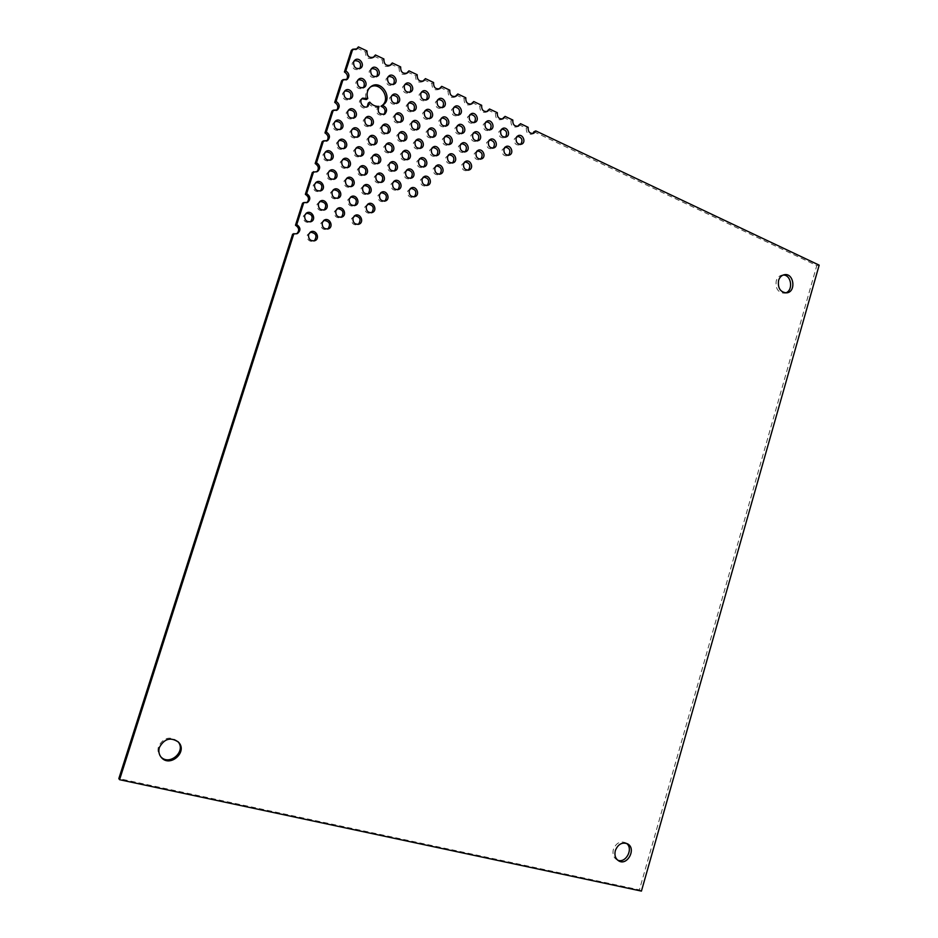 <?xml version="1.0" encoding="UTF-8"?>
<svg xmlns="http://www.w3.org/2000/svg" width="938" height="938" viewBox="0 0 938 938"><rect width="100%" height="100%" fill="white"/><g stroke="black" fill="none" stroke-linecap="round" stroke-linejoin="round"><path stroke-width="0.7" stroke-dasharray="4.69 3.52" d="M626.502 843.368L625.552 842.723C620.112 840.788 616.055 843.028 613.358 849.453C612.315 854.002 613.405 857.402 616.618 859.654L617.661 860.146M310.232 232.167L307.265 235.039C307.007 239.811 309.13 241.875 313.644 241.242L314.265 240.902M306.21 213.219L303.408 216.033C303.185 220.922 305.378 222.974 309.974 222.212L310.595 221.837M323.821 220.348L320.89 223.197C320.644 227.981 322.766 230.044 327.256 229.388L327.901 229.024M505.172 147.067L502.158 149.787C501.9 154.278 503.765 156.283 507.763 155.802L508.607 155.286M517.272 136.245L514.294 138.941C514.036 143.432 515.9 145.437 519.875 144.944L520.731 144.405M319.846 201.447L317.067 204.238C316.856 209.139 319.037 211.191 323.622 210.405L324.255 210.006M337.305 208.623L334.42 211.449C334.174 216.244 336.296 218.296 340.775 217.616L341.432 217.229M354.564 215.728L351.562 218.577C351.293 223.267 353.345 225.319 357.73 224.745L358.41 224.37M464.838 161.852L461.848 164.607C461.59 169.168 463.513 171.185 467.616 170.657L468.425 170.177M477.243 150.842L474.276 153.562C474.018 158.135 475.941 160.152 480.033 159.612L480.842 159.108M489.554 139.903L486.611 142.611C486.365 147.184 488.288 149.189 492.356 148.638L493.177 148.11M501.783 129.034L498.864 131.73C498.629 136.303 500.529 138.308 504.585 137.745L505.418 137.206M315.86 182.476L313.233 185.208C313.069 190.226 315.309 192.267 319.964 191.34L320.585 190.918M333.377 189.769L330.633 192.536C330.434 197.449 332.603 199.489 337.164 198.692L337.809 198.27M350.683 196.992L347.834 199.794C347.599 204.59 349.71 206.641 354.177 205.938L354.845 205.539M367.802 204.132L364.835 206.958C364.577 211.66 366.629 213.7 371.002 213.102L371.694 212.715M410.621 188.339L407.631 191.141C407.373 195.761 409.355 197.801 413.599 197.25L414.35 196.816M423.437 177.036L420.47 179.815C420.224 184.446 422.206 186.474 426.427 185.912L427.189 185.454M436.158 165.815L433.227 168.57C432.969 173.213 434.951 175.242 439.16 174.656L439.934 174.187M448.786 154.676L445.878 157.42C445.632 162.063 447.614 164.091 451.799 163.482L452.573 162.989M461.32 143.631L458.436 146.34C458.201 150.995 460.171 153.011 464.333 152.402L465.131 151.886M473.76 132.657L470.899 135.353C470.677 140.008 472.635 142.025 476.774 141.404L477.583 140.864M486.119 121.764L483.269 124.437C483.047 129.092 485.005 131.109 489.132 130.476L489.941 129.925M329.437 170.845L326.834 173.565C326.67 178.583 328.91 180.624 333.529 179.686L334.174 179.24M346.802 178.185L344.094 180.928C343.894 185.841 346.063 187.881 350.589 187.061L351.258 186.627M363.967 185.443L361.142 188.221C360.919 193.029 363.029 195.069 367.473 194.354L368.153 193.932M380.945 192.618L378.014 195.421C377.768 200.134 379.808 202.174 384.158 201.553L384.873 201.142M393.983 181.198L391.087 183.977C390.853 188.69 392.893 190.731 397.22 190.097L397.947 189.652M406.94 169.86L404.067 172.615C403.832 177.341 405.873 179.369 410.187 178.724L410.914 178.255M419.79 158.604L416.941 161.336C416.718 166.073 418.747 168.101 423.038 167.433L423.788 166.952M432.547 147.43L429.733 150.15C429.51 154.887 431.539 156.904 435.807 156.224L436.569 155.731M445.222 136.338L442.419 139.047C442.208 143.784 444.225 145.8 448.47 145.109L449.243 144.593M457.791 125.34L455.012 128.014C454.801 132.75 456.806 134.779 461.039 134.075L461.824 133.536M470.278 114.413L467.511 117.074C467.312 121.811 469.305 123.828 473.502 123.124L474.311 122.561M325.498 151.862L323.024 154.512C322.906 159.648 325.193 161.676 329.883 160.609L330.516 160.14M342.921 159.308L340.33 162.004C340.177 167.023 342.393 169.063 347.001 168.113L347.658 167.656M360.133 166.683L357.437 169.415C357.249 174.327 359.418 176.367 363.921 175.535L364.601 175.078M377.158 173.976L374.356 176.731C374.145 181.55 376.244 183.59 380.664 182.851L381.367 182.406M390.243 162.602L387.476 165.334C387.265 170.153 389.364 172.193 393.749 171.443L394.476 170.974M403.246 151.311L400.491 154.031C400.28 158.85 402.367 160.879 406.74 160.117L407.479 159.636M416.132 140.102L413.4 142.799C413.212 147.629 415.288 149.658 419.638 148.884L420.376 148.38M428.936 128.975L426.215 131.66C426.028 136.491 428.103 138.507 432.43 137.734L433.18 137.206M441.646 117.942L438.949 120.603C438.761 125.422 440.825 127.451 445.116 126.665L445.89 126.114M454.262 106.979L451.577 109.629C451.401 114.448 453.441 116.464 457.721 115.679L458.494 115.104M339.017 140.372L336.566 143.01C336.449 148.134 338.724 150.162 343.378 149.095L344.035 148.603M356.288 147.852L353.72 150.537C353.579 155.556 355.783 157.584 360.356 156.634L361.024 156.154M373.371 155.262L370.698 157.983C370.51 162.895 372.667 164.936 377.146 164.08L377.838 163.611M386.503 143.936L383.841 146.633C383.665 151.546 385.811 153.586 390.267 152.73L390.982 152.226M399.541 132.692L396.891 135.377C396.727 140.29 398.861 142.318 403.293 141.462L404.008 140.935M412.474 121.541L409.847 124.191C409.683 129.116 411.805 131.144 416.214 130.276L416.941 129.737M425.313 110.461L422.698 113.111C422.546 118.024 424.656 120.041 429.029 119.173L429.78 118.61M438.069 99.475L435.455 102.101C435.314 107.014 437.413 109.031 441.763 108.151L442.525 107.577M335.112 121.354L332.779 123.945C332.709 129.174 335.03 131.203 339.744 130.007L340.388 129.479M352.442 128.963L349.991 131.59C349.886 136.714 352.137 138.742 356.768 137.675L357.437 137.159M369.572 136.491L367.016 139.152C366.875 144.171 369.068 146.199 373.617 145.249L374.297 144.733M382.739 125.211L380.195 127.861C380.066 132.879 382.247 134.908 386.761 133.935L387.464 133.419M395.824 114.014L393.292 116.652C393.151 121.659 395.332 123.687 399.823 122.726L400.538 122.175M408.804 102.91L406.283 105.525C406.154 110.532 408.311 112.56 412.767 111.587L413.494 111.024M421.69 91.877L419.169 94.48C419.04 99.487 421.197 101.515 425.629 100.542L426.368 99.956M348.584 110.004L346.239 112.572C346.181 117.801 348.479 119.83 353.169 118.634L353.825 118.094M365.761 117.649L363.323 120.263C363.217 125.387 365.457 127.404 370.064 126.337L370.745 125.798M368.282 103.11C370.862 106.17 373.945 107.577 377.545 107.331C375.563 113.052 377.463 115.632 383.243 115.081L383.935 114.53M380.969 106.252L381.766 105.724M370.299 87.105L369.537 87.574C365.902 90.517 364.835 94.504 366.312 99.545M361.939 98.736L361.165 99.147C356.487 102.101 362.033 110.614 366.488 107.354L367.157 106.791M392.096 95.277L389.669 97.857C389.575 102.969 391.791 104.986 396.328 103.919L397.032 103.344M405.122 84.209L402.695 86.788C402.601 91.889 404.806 93.906 409.32 92.839L410.035 92.241M344.715 90.974L342.487 93.495C342.464 98.818 344.809 100.835 349.546 99.534L350.191 98.959M388.367 76.459L386.034 79.003C385.975 84.209 388.238 86.226 392.823 85.053L393.526 84.443M358.117 79.765L355.889 82.263C355.865 87.586 358.199 89.602 362.9 88.301L363.569 87.703M371.425 68.626L369.197 71.124C369.173 76.435 371.483 78.452 376.15 77.162L376.83 76.541M354.283 60.712L352.16 63.163C352.172 68.58 354.552 70.585 359.289 69.189L359.946 68.556M783.218 275.022L782.034 275.104C779.208 275.725 777.274 277.648 776.23 280.896C775.339 288.576 778.071 292.691 784.438 293.219L785.587 292.926M177.986 741.653L177.54 741.137C169.766 735.861 163.423 737.631 158.522 746.472C157.467 750.142 158.053 753.39 160.281 756.216L160.726 756.72M292.633 234.172L296.818 233.761M302.517 203.229L306.89 202.69M312.354 172.416L316.903 171.76M322.144 141.72L326.846 140.958M331.911 111.153L336.719 110.285M341.631 80.715L346.544 79.742M351.304 50.394L356.311 49.339M356.979 48.049L365.503 52.082C365.515 57.488 367.872 59.493 372.574 58.097L373.242 57.453M373.969 56.092L382.399 60.079C382.376 65.367 384.674 67.384 389.305 66.106L389.997 65.472M390.771 64.042L399.107 67.982C399.049 73.176 401.288 75.192 405.837 74.02L406.553 73.399M407.385 71.898L415.628 75.802C415.534 80.891 417.727 82.907 422.206 81.841L422.932 81.231M423.812 79.671L431.961 83.529C431.843 88.524 433.977 90.54 438.386 89.579L439.136 88.969M440.063 87.363L448.13 91.174C447.977 96.086 450.064 98.091 454.391 97.224L455.165 96.626M456.138 94.961L464.111 98.736C463.935 103.555 465.975 105.572 470.219 104.775L471.017 104.188M472.037 102.477L479.916 106.217C479.717 110.954 481.71 112.959 485.884 112.243L486.693 111.669M487.76 109.922L495.557 113.615C495.334 118.27 497.281 120.275 501.384 119.63L502.217 119.056M503.307 117.273L511.022 120.932C510.788 125.504 512.687 127.509 516.721 126.935L517.565 126.372M518.702 124.555L526.324 128.166C526.077 132.668 527.93 134.673 531.893 134.169L532.761 133.606M533.921 131.754L816.775 265.571L639.411 889.869L118.833 778.587M377.545 107.331L379.022 106.369M639.411 889.869L641.428 891.1M816.775 265.571L819.167 265.149M528.164 127.31L526.324 128.166M512.828 120.041L511.022 120.932M497.316 112.701L495.557 113.615M481.651 105.279L479.916 106.217M465.799 97.775L464.111 98.736M449.783 90.177L448.13 91.174M433.579 82.509L431.961 83.529M417.199 74.747L415.628 75.802M400.643 66.903L399.107 67.982M383.888 58.965L382.399 60.079M366.946 50.945L365.503 52.082M627.545 843.837L625.552 842.723M618.599 860.814L616.618 859.654M310.853 231.815L309.563 232.413M314.945 240.679L313.644 241.242M306.82 212.832L305.53 213.489M311.275 221.579L309.974 222.212M324.454 219.973L323.118 220.606M328.605 228.778L327.256 229.388M506.004 146.539L504.222 147.348M509.557 155.016L507.763 155.802M518.128 135.693L516.31 136.526M521.692 144.135L519.875 144.944M320.468 201.037L319.143 201.729M324.958 209.737L323.622 210.405M337.961 208.224L336.59 208.893M342.147 216.983L340.775 217.616M355.232 215.341L353.825 215.975M359.16 224.135L357.73 224.745M465.623 161.359L463.935 162.133M469.317 169.919L467.616 170.657M478.04 150.315L476.328 151.124M481.757 158.827L480.033 159.612M490.375 139.363L488.628 140.196M494.115 147.829L492.356 148.638M502.616 128.483L500.833 129.338M506.368 136.913L504.585 137.745M316.481 182.042L315.168 182.793M321.288 190.625L319.964 191.34M334.022 189.347L332.662 190.062M338.536 197.988L337.164 198.692M351.351 196.57L349.956 197.261M355.584 205.27L354.177 205.938M368.493 203.722L367.039 204.39M372.456 212.457L371.002 213.102M411.36 187.893L409.812 188.608M415.171 196.57L413.599 197.25M424.187 176.567L422.604 177.305M428.033 185.196L426.427 185.912M436.92 165.334L435.302 166.096M440.79 173.917L439.16 174.656M449.56 154.172L447.907 154.969M453.453 162.708L451.799 163.482M462.106 143.104L460.429 143.924M466.022 151.593L464.333 152.402M474.558 132.106L472.858 132.962M478.497 140.559L476.774 141.404M486.928 121.19L485.192 122.081M490.879 129.62L489.132 130.476M330.07 170.388L328.722 171.173M334.889 178.935L333.529 179.686M347.47 177.728L346.075 178.49M351.996 186.334L350.589 187.061M364.659 184.997L363.217 185.724M368.915 193.65L367.473 194.354M381.649 192.184L380.16 192.888M385.659 200.884L384.158 201.553M394.71 180.741L393.186 181.48M398.744 189.382L397.22 190.097M407.667 169.379L406.119 170.153M411.735 177.986L410.187 178.724M420.541 158.112L418.958 158.909M424.633 166.659L423.038 167.433M433.309 146.914L431.703 147.747M437.425 155.427L435.807 156.224M445.984 135.811L444.342 136.667M450.123 144.276L448.47 145.109M458.576 124.777L456.9 125.669M462.715 133.219L461.039 134.075M471.075 113.838L469.363 114.753M475.226 122.233L473.502 123.124M326.119 151.37L324.783 152.214M331.231 159.8L329.883 160.609M343.566 158.827L342.182 159.648M348.397 167.327L347.001 168.113M360.813 166.214L359.383 166.999M365.363 174.773L363.921 175.535M377.862 173.518L376.384 174.28M382.153 182.124L380.664 182.851M390.958 162.122L389.458 162.907M395.273 170.681L393.749 171.443M403.961 150.807L402.425 151.628M408.3 159.331L406.74 160.117M416.871 139.574L415.3 140.43M421.221 148.063L419.638 148.884M429.686 128.436L428.08 129.315M434.036 136.878L432.43 137.734M442.408 117.379L440.778 118.282M446.769 125.786L445.116 126.665M455.036 106.393L453.371 107.331M459.397 114.764L457.721 115.679M339.662 139.856L338.29 140.735M344.774 148.251L343.378 149.095M356.956 147.36L355.537 148.204M361.787 155.814L360.356 156.634M374.051 154.782L372.597 155.591M378.624 163.294L377.146 164.08M387.206 143.432L385.706 144.276M391.779 151.909L390.267 152.73M400.256 132.164L398.72 133.044M404.829 140.606L403.293 141.462M413.201 120.99L411.641 121.893M417.785 129.385L416.214 130.276M426.063 109.887L424.468 110.825M430.636 118.258L429.029 119.173M438.82 98.877L437.19 99.85M443.393 107.213L441.763 108.151M335.745 120.814L334.385 121.752M341.127 129.104L339.744 130.007M353.098 128.436L351.691 129.338M358.199 136.796L356.768 137.675M370.252 135.975L368.798 136.842M375.083 144.393L373.617 145.249M383.443 124.672L381.954 125.575M388.273 133.055L386.761 133.935M396.528 113.463L395.004 114.389M401.358 121.811L399.823 122.726M409.519 102.324L407.971 103.297M414.338 110.649L412.767 111.587M422.417 91.279L420.834 92.276M427.224 99.569L425.629 100.542M349.229 109.441L347.822 110.414M354.587 117.696L353.169 118.634M366.43 117.098L364.988 118.036M371.518 125.422L370.064 126.337M384.744 114.143L383.243 115.081M362.607 98.162L361.165 99.147M367.942 106.393L366.488 107.354M371.002 86.542L369.537 87.574M382.856 105.033L381.367 105.994M392.799 94.679L391.287 95.676M397.853 102.957L396.328 103.919M405.837 83.599L404.29 84.631M410.879 91.842L409.32 92.839M345.348 90.388L343.953 91.408M350.953 98.537L349.546 99.534M389.059 75.837L387.558 76.893M394.347 84.021L392.823 85.053M358.773 79.144L357.343 80.199M364.343 87.281L362.9 88.301M372.093 67.993L370.627 69.084M377.627 76.107L376.15 77.162M354.939 60.067L353.509 61.181M360.731 68.099L359.289 69.189M784.367 274.717L782.034 275.104M786.771 292.867L784.438 293.219M178.454 742.122L177.54 741.137M161.148 757.247L160.281 756.216M297.475 233.515L296.209 234.113M533.745 133.325L531.893 134.169M518.538 126.079L516.721 126.935M503.167 118.751L501.384 119.63M487.631 111.329L485.884 112.243M471.931 103.837L470.219 104.775M456.056 96.251L454.391 97.224M440.016 88.582L438.386 89.579M423.8 80.82L422.206 81.841M407.397 72.965L405.837 74.02M390.818 65.027L389.305 66.106M374.051 56.984L372.574 58.097M357.097 48.846L355.666 49.995M347.306 79.296L345.899 80.351M337.457 109.887L336.085 110.848M327.561 140.594L326.213 141.462M317.595 171.431L316.282 172.217M307.57 202.409L306.28 203.1"/><path stroke-width="1.41" d="M617.661 860.146C625.845 863.734 633.771 848.632 626.502 843.368M314.265 240.902C317.454 235.966 316.106 233.058 310.232 232.167M310.595 221.837C313.573 216.76 312.108 213.887 306.21 213.219M327.901 229.024C330.973 224.088 329.613 221.204 323.821 220.348M508.607 155.286C511.081 150.936 509.932 148.204 505.172 147.067M520.731 144.405C523.123 140.079 521.974 137.358 517.272 136.245M324.255 210.006C327.128 204.953 325.662 202.092 319.846 201.447M341.432 217.229C344.398 212.316 343.015 209.444 337.305 208.623M358.41 224.37C361.458 219.586 360.18 216.701 354.564 215.728M468.425 170.177C471.017 165.698 469.821 162.931 464.838 161.852M480.842 159.108C483.351 154.653 482.155 151.886 477.243 150.842M493.177 148.11C495.604 143.678 494.396 140.935 489.554 139.903M505.418 137.206C507.775 132.786 506.567 130.065 501.783 129.034M320.585 190.918C323.258 185.747 321.687 182.933 315.86 182.476M337.809 198.27C340.588 193.24 339.11 190.402 333.377 189.769M354.845 205.539C357.706 200.626 356.323 197.777 350.683 196.992M371.694 212.715C374.637 207.931 373.336 205.07 367.802 204.132M414.35 196.816C417.152 192.184 415.909 189.359 410.621 188.339M427.189 185.454C429.909 180.846 428.654 178.032 423.437 177.036M439.934 174.187C442.56 169.59 441.306 166.8 436.158 165.815M452.573 162.989C455.118 158.416 453.863 155.649 448.786 154.676M465.131 151.886C467.593 147.325 466.327 144.581 461.32 143.631M477.583 140.864C479.975 136.327 478.697 133.595 473.76 132.657M489.941 129.925C492.262 125.411 490.984 122.69 486.119 121.764M334.174 179.24C336.754 174.093 335.183 171.291 329.437 170.845M351.258 186.627C353.943 181.609 352.454 178.795 346.802 178.185M368.153 193.932C370.932 189.042 369.537 186.205 363.967 185.443M384.873 201.142C387.711 196.382 386.409 193.533 380.945 192.618M397.947 189.652C400.69 184.915 399.377 182.089 393.983 181.198M410.914 178.255C413.576 173.53 412.251 170.728 406.94 169.86M423.788 166.952C426.368 162.239 425.031 159.46 419.79 158.604M436.569 155.731C439.054 151.041 437.718 148.274 432.547 147.43M449.243 144.593C451.647 139.926 450.31 137.183 445.222 136.338M461.824 133.536C464.158 128.893 462.809 126.161 457.791 125.34M474.311 122.561C476.563 117.942 475.226 115.233 470.278 114.413M330.516 160.14C332.908 154.887 331.231 152.132 325.498 151.862M347.658 167.656C350.155 162.532 348.573 159.753 342.921 159.308M364.601 175.078C367.192 170.083 365.703 167.281 360.133 166.683M381.367 182.406C384.041 177.54 382.645 174.726 377.158 173.976M394.476 170.974C397.055 166.132 395.648 163.341 390.243 162.602M407.479 159.636C409.976 154.817 408.569 152.038 403.246 151.311M420.376 148.38C422.804 143.584 421.385 140.817 416.132 140.102M433.18 137.206C435.525 132.434 434.118 129.69 428.936 128.975M445.89 126.114C448.165 121.377 446.746 118.645 441.646 117.942M458.494 115.104C460.699 110.403 459.292 107.682 454.262 106.979M344.035 148.603C346.345 143.385 344.68 140.641 339.017 140.372M361.024 156.154C363.452 151.065 361.869 148.298 356.288 147.852M377.838 163.611C380.347 158.639 378.858 155.86 373.371 155.262M390.982 152.226C393.409 147.289 391.92 144.534 386.503 143.936M404.008 140.935C406.365 136.033 404.876 133.278 399.541 132.692M416.941 129.737C419.227 124.86 417.738 122.128 412.474 121.541M429.78 118.61C431.984 113.768 430.507 111.047 425.313 110.461M442.525 107.577C444.659 102.758 443.17 100.061 438.069 99.475M340.388 129.479C342.522 124.179 340.764 121.471 335.112 121.354M357.437 137.159C359.676 131.977 358.011 129.245 352.442 128.963M374.297 144.733C376.642 139.68 375.059 136.936 369.572 136.491M387.464 133.419C389.739 128.389 388.156 125.657 382.739 125.211M400.538 122.175C402.73 117.191 401.159 114.471 395.824 114.014M413.494 111.024C415.628 106.064 414.068 103.368 408.804 102.91M426.368 99.956C428.432 95.031 426.872 92.346 421.69 91.877M353.825 118.094C355.889 112.83 354.142 110.133 348.584 110.004M370.745 125.798C372.914 120.662 371.249 117.942 365.761 117.649M383.935 114.53C386.069 110.778 385.084 108.011 380.969 106.252L382.458 105.279C386.984 107.507 387.746 110.461 384.744 114.143C378.94 114.694 377.041 112.103 379.022 106.369C375.423 106.615 372.327 105.197 369.736 102.125L368.282 103.11L367.157 106.791M381.766 105.724C391.58 99.264 380.347 80.903 370.299 87.105M369.736 102.125L367.942 106.393C363.475 109.664 357.917 101.116 362.607 98.162L367.766 98.56L366.312 99.545L361.939 98.736M397.032 103.344C399.084 98.279 397.442 95.594 392.096 95.277M410.035 92.241C412.017 87.222 410.387 84.537 405.122 84.209M350.191 98.959C352.09 93.624 350.261 90.963 344.715 90.974M393.526 84.443C395.414 79.308 393.702 76.646 388.367 76.459M363.569 87.703C365.41 82.415 363.592 79.777 358.117 79.765M376.83 76.541C378.624 71.3 376.818 68.662 371.425 68.626M359.946 68.556C361.622 63.209 359.735 60.595 354.283 60.712M785.587 292.926C793.56 290.604 791.484 274.775 783.218 275.022M160.726 756.72C169.368 766.44 186.592 751.303 177.986 741.653M532.761 133.606L533.921 131.754L535.774 130.91L819.167 265.149L641.428 891.1L119.583 779.701L118.833 778.587L292.633 234.172L297.475 233.515C300.946 230.478 300.699 227.512 296.748 224.604L303.795 202.549L302.517 203.229L295.493 225.226L296.748 224.604M296.818 233.761C299.632 230.596 299.187 227.758 295.493 225.226M306.89 202.69C309.446 199.536 308.93 196.746 305.354 194.318L312.354 172.416L317.595 171.431C320.62 168.371 320.257 165.463 316.505 162.731L323.481 140.852L322.144 141.72L315.18 163.54L316.505 162.731M316.903 171.76C319.225 168.617 318.65 165.874 315.18 163.54M326.846 140.958C328.957 137.827 328.335 135.142 324.97 132.891L331.911 111.153L333.271 110.192L337.457 109.887C340.131 106.815 339.673 103.977 336.085 101.363L343.015 79.66L341.631 80.715L334.714 102.359L336.085 101.363M336.719 110.285C338.641 107.178 337.973 104.54 334.714 102.359M346.544 79.742C348.303 76.67 347.588 74.067 344.422 71.945L351.304 50.394L352.723 49.245L357.097 48.846L358.41 46.9L366.946 50.945C366.969 56.362 369.326 58.379 374.051 56.984L375.446 54.967L383.888 58.965C383.865 64.276 386.175 66.305 390.818 65.027L392.283 62.952L400.643 66.903C400.585 72.109 402.836 74.137 407.397 72.965L408.945 70.842L417.199 74.747C417.105 79.859 419.309 81.887 423.8 80.82L425.418 78.64L433.579 82.509C433.462 87.527 435.607 89.544 440.016 88.582L441.704 86.355L449.783 90.177C449.63 95.101 451.729 97.13 456.056 96.251L457.814 93.988L465.799 97.775C465.623 102.605 467.675 104.634 471.931 103.837L473.749 101.538L481.651 105.279C481.452 110.027 483.445 112.044 487.631 111.329L489.507 108.996L497.316 112.701C497.105 117.367 499.051 119.384 503.167 118.751L505.09 116.382L512.828 120.041C512.594 124.637 514.493 126.653 518.538 126.079L520.52 123.687L528.164 127.31C527.906 131.824 529.771 133.829 533.745 133.325L535.774 130.91M356.311 49.339L358.41 46.9M373.242 57.453L375.446 54.967M389.997 65.472L392.283 62.952M406.553 73.399L408.945 70.842M422.932 81.231L425.418 78.64M439.136 88.969L441.704 86.355M455.165 96.626L457.814 93.988M471.017 104.188L473.749 101.538M486.693 111.669L489.507 108.996M502.217 119.056L505.09 116.382M517.565 126.372L520.52 123.687M615.328 850.59C618.025 844.141 622.093 841.89 627.545 843.837C636.761 848.468 627.323 866.466 618.599 860.814C615.363 858.563 614.273 855.163 615.328 850.59M308.567 234.453L310.853 231.815C316.094 229.153 320.421 238.545 314.945 240.679C310.419 241.301 308.297 239.225 308.567 234.453M304.686 215.377L306.82 212.832C311.944 209.96 316.645 219.234 311.275 221.579C306.656 222.353 304.463 220.289 304.686 215.377M322.226 222.576L324.454 219.973C329.613 217.288 333.998 226.621 328.605 228.778C324.091 229.435 321.969 227.371 322.226 222.576M503.941 148.978L506.004 146.539C510.659 144.194 514.387 153.152 509.557 155.016C505.547 155.509 503.683 153.492 503.941 148.978M516.099 138.109L518.128 135.693C522.712 133.337 526.464 142.248 521.692 144.135C517.706 144.628 515.841 142.623 516.099 138.109M318.392 203.558L320.468 201.037C325.533 198.153 330.258 207.368 324.958 209.737C320.362 210.534 318.181 208.471 318.392 203.558M335.781 210.792L337.961 208.224C343.05 205.516 347.47 214.779 342.147 216.983C337.657 217.663 335.534 215.599 335.781 210.792M352.969 217.944L355.232 215.341C360.344 212.785 364.483 222.095 359.16 224.135C354.763 224.71 352.7 222.646 352.969 217.944M463.524 163.833L465.623 161.359C470.384 158.932 474.265 167.972 469.317 169.919C465.201 170.435 463.266 168.418 463.524 163.833M475.988 152.765L478.04 150.315C482.742 147.887 486.646 156.869 481.757 158.827C477.653 159.366 475.73 157.35 475.988 152.765M488.358 141.779L490.375 139.363C495.018 136.913 498.946 145.859 494.115 147.829C490.023 148.38 488.112 146.363 488.358 141.779M500.634 130.874L502.616 128.483C507.2 126.02 511.151 134.92 506.368 136.913C502.311 137.476 500.4 135.459 500.634 130.874M314.547 184.469L316.481 182.042C321.429 178.959 326.506 188.057 321.288 190.625C316.622 191.551 314.371 189.499 314.547 184.469M331.993 191.821L334.022 189.347C339.005 186.439 343.777 195.596 338.536 197.988C333.963 198.797 331.782 196.746 331.993 191.821M349.229 199.102L351.351 196.57C356.37 193.826 360.849 203.042 355.584 205.27C351.117 205.973 348.995 203.909 349.229 199.102M366.277 206.29L368.493 203.722C373.535 201.131 377.721 210.382 372.456 212.457C368.083 213.067 366.019 211.003 366.277 206.29M409.179 190.437L411.36 187.893C416.284 185.407 420.294 194.576 415.171 196.57C410.914 197.121 408.921 195.069 409.179 190.437M422.053 179.076L424.187 176.567C429.053 174.058 433.098 183.18 428.033 185.196C423.788 185.771 421.807 183.731 422.053 179.076M434.833 167.808L436.92 165.334C441.728 162.802 445.796 171.865 440.79 173.917C436.569 174.503 434.587 172.463 434.833 167.808M447.52 156.623L449.56 154.172C454.309 151.628 458.412 160.656 453.453 162.708C449.255 163.318 447.274 161.277 447.52 156.623M460.112 145.519L462.106 143.104C466.796 140.548 470.923 149.517 466.022 151.593C461.848 152.214 459.878 150.186 460.112 145.519M472.6 134.497L474.558 132.106C479.201 129.538 483.34 138.472 478.497 140.559C474.347 141.192 472.377 139.164 472.6 134.497M485.005 123.558L486.928 121.19C491.512 118.622 495.663 127.509 490.879 129.62C486.74 130.253 484.782 128.225 485.005 123.558M328.183 172.791L330.07 170.388C334.96 167.304 340.048 176.344 334.889 178.935C330.258 179.873 328.019 177.821 328.183 172.791M345.477 180.178L347.47 177.728C352.383 174.82 357.179 183.918 351.996 186.334C347.459 187.154 345.29 185.114 345.477 180.178M362.584 187.494L364.659 184.997C369.607 182.242 374.11 191.399 368.915 193.65C364.472 194.365 362.361 192.313 362.584 187.494M379.491 194.729L381.649 192.184C386.62 189.582 390.853 198.774 385.659 200.884C381.297 201.506 379.233 199.454 379.491 194.729M392.6 183.25L394.71 180.741C399.611 178.114 403.879 187.26 398.744 189.382C394.406 190.027 392.354 187.975 392.6 183.25M405.603 171.853L407.667 169.379C412.521 166.741 416.812 175.828 411.735 177.986C407.42 178.63 405.38 176.59 405.603 171.853M418.524 160.55L420.541 158.112C425.324 155.45 429.639 164.49 424.633 166.659C420.33 167.327 418.289 165.299 418.524 160.55M431.339 149.33L433.309 146.914C438.046 144.241 442.373 153.234 437.425 155.427C433.145 156.107 431.117 154.078 431.339 149.33M444.049 138.191L445.984 135.811C450.662 133.126 455.012 142.072 450.123 144.276C445.867 144.968 443.838 142.939 444.049 138.191M456.677 127.134L458.576 124.777C463.196 122.092 467.558 131.003 462.715 133.219C458.483 133.911 456.466 131.895 456.677 127.134M469.211 116.171L471.075 113.838C475.636 111.141 480.01 120.005 475.226 122.233C471.017 122.937 469.012 120.92 469.211 116.171M324.36 153.68L326.119 151.37C330.891 148.11 336.296 157.033 331.231 159.8C326.53 160.867 324.243 158.827 324.36 153.68M341.713 161.195L343.566 158.827C348.385 155.743 353.485 164.736 348.397 167.327C343.789 168.277 341.561 166.237 341.713 161.195M358.867 168.629L360.813 166.214C365.668 163.282 370.475 172.346 365.363 174.773C360.849 175.605 358.679 173.565 358.867 168.629M375.833 175.981L377.862 173.518C382.751 170.739 387.277 179.85 382.153 182.124C377.721 182.851 375.61 180.811 375.833 175.981M388.977 164.549L390.958 162.122C395.789 159.331 400.338 168.383 395.273 170.681C390.865 171.431 388.766 169.391 388.977 164.549M402.027 153.211L403.961 150.807C408.734 148.005 413.295 157.021 408.3 159.331C403.915 160.081 401.816 158.053 402.027 153.211M414.971 141.955L416.871 139.574C421.584 136.772 426.157 145.742 421.221 148.063C416.859 148.825 414.772 146.797 414.971 141.955M427.822 130.781L429.686 128.436C434.341 125.622 438.925 134.544 434.036 136.878C429.71 137.652 427.634 135.623 427.822 130.781M440.579 119.701L442.408 117.379C447.016 114.553 451.6 123.441 446.769 125.786C442.455 126.56 440.391 124.531 440.579 119.701M453.23 108.691L455.036 106.393C459.585 103.579 464.181 112.419 459.397 114.764C455.106 115.55 453.054 113.533 453.23 108.691M337.938 142.142L339.662 139.856C344.375 136.608 349.768 145.484 344.774 148.251C340.095 149.318 337.821 147.289 337.938 142.142M355.139 149.693L356.956 147.36C361.716 144.264 366.817 153.222 361.787 155.814C357.202 156.775 354.986 154.735 355.139 149.693M372.151 157.162L374.051 154.782C378.858 151.839 383.677 160.855 378.624 163.294C374.133 164.138 371.976 162.098 372.151 157.162M385.342 145.789L387.206 143.432C391.943 140.489 396.774 149.447 391.779 151.909C387.312 152.765 385.166 150.725 385.342 145.789M398.416 134.497L400.256 132.164C404.935 129.221 409.765 138.144 404.829 140.606C400.385 141.462 398.251 139.434 398.416 134.497M411.407 123.288L413.201 120.99C417.832 118.036 422.663 126.923 417.785 129.385C413.365 130.253 411.243 128.225 411.407 123.288M424.293 112.173L426.063 109.887C430.636 106.944 435.466 115.784 430.636 118.258C426.251 119.138 424.14 117.109 424.293 112.173M437.085 101.14L438.82 98.877C443.346 95.934 448.165 104.739 443.393 107.213C439.031 108.093 436.932 106.064 437.085 101.14M334.139 123.019L335.745 120.814C340.353 117.402 346.028 126.173 341.127 129.104C336.39 130.3 334.069 128.272 334.139 123.019M351.398 130.687L353.098 128.436C357.753 125.188 363.135 134.028 358.199 136.796C353.556 137.863 351.293 135.834 351.398 130.687M368.458 138.285L370.252 135.975C374.954 132.879 380.054 141.79 375.083 144.393C370.522 145.355 368.317 143.315 368.458 138.285M381.684 126.958L383.443 124.672C388.086 121.577 393.186 130.452 388.273 133.055C383.748 134.028 381.543 131.988 381.684 126.958M394.804 115.714L396.528 113.463C401.124 110.367 406.213 119.208 401.358 121.811C396.856 122.784 394.675 120.744 394.804 115.714M407.831 104.564L409.519 102.324C414.068 99.24 419.145 108.046 414.338 110.649C409.871 111.622 407.702 109.594 407.831 104.564M420.752 93.495L422.417 91.279C426.919 88.195 431.984 96.966 427.224 99.569C422.792 100.542 420.634 98.513 420.752 93.495M347.646 111.622L349.229 109.441C353.79 106.041 359.442 114.776 354.587 117.696C349.886 118.892 347.576 116.863 347.646 111.622M364.765 119.337L366.43 117.098C371.038 113.861 376.408 122.667 371.518 125.422C366.91 126.501 364.659 124.473 364.765 119.337M367.766 98.56C366.277 93.495 367.356 89.497 371.002 86.542C381.133 78.851 393.737 98.619 382.856 105.033L382.458 105.279M391.181 96.872L392.799 94.679C397.313 91.455 402.637 100.202 397.853 102.957C393.303 104.024 391.087 101.996 391.181 96.872M404.243 85.768L405.837 83.599C410.293 80.387 415.604 89.098 410.879 91.842C406.353 92.909 404.149 90.892 404.243 85.768M343.871 92.475L345.348 90.388C349.804 86.835 355.713 95.465 350.953 98.537C346.204 99.838 343.847 97.822 343.871 92.475M387.546 77.96L389.059 75.837C393.479 72.484 399.049 81.137 394.347 84.021C389.751 85.194 387.476 83.177 387.546 77.96M357.319 81.219L358.773 79.144C363.182 75.626 369.056 84.221 364.343 87.281C359.629 88.571 357.296 86.554 357.319 81.219M370.651 70.057L372.093 67.993C376.466 64.488 382.294 73.07 377.627 76.107C372.949 77.397 370.627 75.38 370.651 70.057M353.579 62.06L354.939 60.067C359.242 56.409 365.351 64.91 360.731 68.099C355.971 69.506 353.591 67.489 353.579 62.06M778.552 280.521C779.595 277.261 781.542 275.326 784.367 274.717C793.888 272.665 796.409 291.859 786.771 292.867C780.393 292.339 777.649 288.212 778.552 280.521M159.378 747.48C164.291 738.605 170.657 736.822 178.454 742.122C188.292 751.842 169.696 768.21 161.148 757.247C158.909 754.41 158.323 751.162 159.378 747.48M119.583 779.701L293.887 233.585M344.422 71.945L345.817 70.866L352.723 49.245M345.817 70.866C349.335 73.434 349.827 76.248 347.306 79.296L343.015 79.66M324.97 132.891L326.318 131.988L333.271 110.192M326.318 131.988C329.988 134.65 330.399 137.523 327.561 140.594L323.481 140.852M305.354 194.318L306.644 193.603L313.655 171.631M306.644 193.603C310.49 196.417 310.806 199.36 307.57 202.409L303.795 202.549"/></g></svg>
